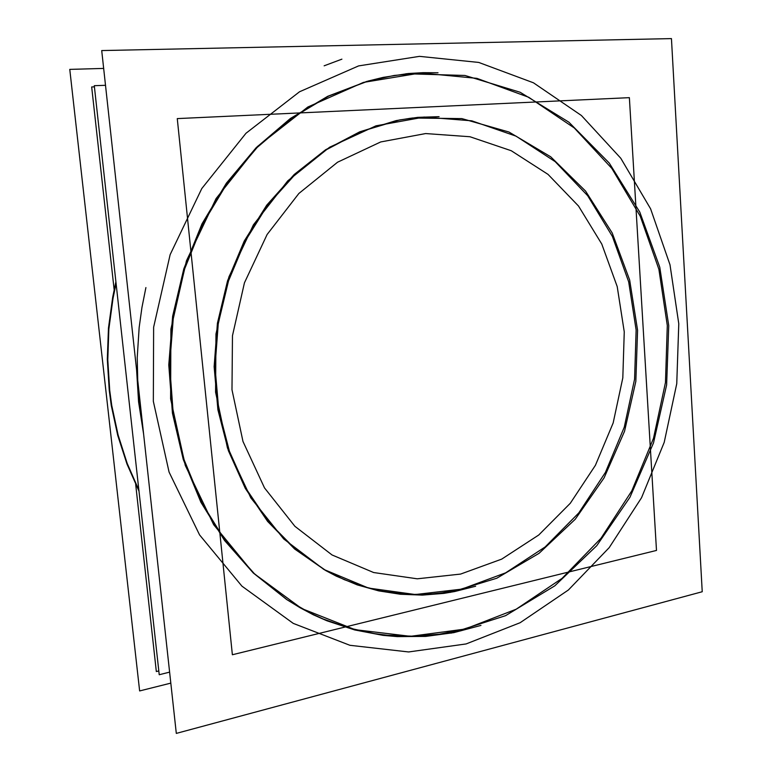 <?xml version="1.0" encoding="UTF-8"?>
<svg xmlns="http://www.w3.org/2000/svg" width="772" height="772" viewBox="0 0 772 772"><rect width="100%" height="100%" fill="white"/><g stroke="black" fill="none" stroke-linecap="round" stroke-linejoin="round"><path stroke-width="1.16" d="M367.559 81.205L394.193 75.463L420.837 72.993L363.409 82.401L307.806 107.057L257.53 146.39L216.064 198.636L186.438 260.849L170.892 329.094L170.564 398.825L185.27 465.419L213.68 524.661L253.448 573.142L301.63 608.548L354.995 629.672L410.395 636.311L464.956 629.083L439.538 634.15L413.628 636.253L387.486 635.298L374.42 633.638L348.481 627.926L323.082 618.98L310.672 613.296L286.682 599.526M286.19 599.197L253.322 573.027L224.555 540.477L200.903 502.282L183.292 459.446L172.426 413.184L168.807 364.944L172.638 316.259L183.823 268.724L201.965 223.87L226.408 183.128L256.236 147.693L290.397 118.521L327.714 96.278L366.99 81.359M396.017 120.673L410.183 118.348L424.33 117.093L471.808 120.808L516.072 136.123L555.193 161.647L587.666 195.692L612.399 236.406L628.688 281.848L636.128 330.078L634.613 379.158L624.278 427.215L605.48 472.396L578.817 512.898L545.157 546.943L505.66 572.872L461.791 589.161L442.404 592.819L432.581 593.89L412.798 594.488L402.878 593.996L383.086 591.4L363.515 586.643L344.36 579.704L325.813 570.604M325.292 570.305L294.653 548.969L267.633 521.418L245.255 488.358L228.444 450.732L217.916 409.72L214.172 366.719L217.415 323.246L227.566 280.844L244.241 241.038L266.755 205.178L294.238 174.462L325.62 149.787L359.742 131.79L395.428 120.789M105.561 85.277L94.309 85.653L159.254 674.68L169.637 672.122M94.435 86.86L91.714 86.946L114.131 289.799M158.849 670.955L156.33 671.572L135.631 484.314M170.844 683.152L139.674 690.969L69.798 69.383L103.718 68.457M405.956 73.765L464.966 75.473L520.145 92.235L568.887 122.169L609.224 162.969L639.805 212.146L659.799 267.18L668.764 325.591L666.612 384.967L653.537 442.974L629.991 497.303L596.708 545.679L554.759 585.871L505.592 615.68L451.128 633.108M480.975 625.378L453.704 632.606L425.7 636.418L397.281 636.649L383.028 635.375L354.686 630L326.903 620.804L313.345 614.773L300.076 607.786L287.174 599.854L254.258 573.635L225.443 541.027L201.762 502.765L184.122 459.851L173.237 413.512L169.618 365.166L173.449 316.385L184.662 268.752L202.843 223.812L227.315 182.993L257.201 147.491L291.411 118.261L328.795 95.989L368.128 81.041L383.105 77.364L408.156 73.543L423.143 72.626L438.023 72.722M702.202 591.69L176.334 733.4L101.759 50.527L671.486 38.6L702.202 591.69M139.037 491.272L127.023 464.088L117.72 435.379L111.284 405.483L109.19 390.207L107.269 359.25L108.437 328.081L112.673 297.095L115.935 281.809M142.926 427.505L139.848 407.857L137.918 387.949L137.223 357.764L139.172 327.482L141.951 307.41L145.879 287.541M324.143 65.784L341.919 59.154M656.499 550.465L232.324 654.781L177.232 118.589L629.412 97.687L656.499 550.465M411.968 118.019L461.888 118.579L508.893 131.983L550.716 156.774L585.562 191.118L612.148 232.922L629.643 280.014L637.566 330.204L635.81 381.329L624.5 431.258L604.071 477.916L575.236 519.266L539.001 553.341L496.734 578.276L450.173 592.404M475.658 586.228L454.612 591.593L443.9 593.378L422.226 595.096L400.407 594.295L378.666 590.889L357.262 584.858L336.438 576.202L326.334 570.894L295.647 549.519L268.588 521.93L246.191 488.811L229.352 451.109L218.804 410.028L215.05 366.951L218.312 323.381L228.483 280.902L245.178 241.009L267.739 205.091L295.261 174.318L326.691 149.594L360.871 131.558L399.635 119.95L417.874 117.392L439.046 116.659M138.921 490.288L127.187 463.383L118.087 435.012L111.786 405.493L109.721 390.42L107.81 359.868L108.891 329.104L112.963 298.513L116.109 283.411L112.963 298.513L108.891 329.104L107.81 359.868L109.721 390.42L111.786 405.493L118.087 435.012L127.187 463.383L138.921 490.288M464.956 629.083L516.207 609.224L562.093 578.334L601.041 538.238L631.795 490.905L653.479 438.313L665.435 382.487L667.298 325.475L658.883 269.351L640.268 216.266L611.839 168.402L574.281 128.007L528.743 97.311L476.864 78.368L420.837 72.993M466.143 643.973L520.116 622.724L568.366 589.953L609.243 547.599L641.493 497.718L664.219 442.395L676.774 383.713L678.762 323.777L670.009 264.748L650.564 208.816L620.794 158.289L581.384 115.501L533.481 82.807L478.765 62.445L419.514 56.356L358.633 65.929L299.536 91.743L245.998 133.238L201.762 188.59L170.149 254.663L153.599 327.222L153.31 401.372L169.116 472.117L199.514 534.899L241.954 586.122L293.235 623.342L349.89 645.324L408.533 651.964L466.143 643.973L408.533 651.964L349.89 645.324L293.235 623.342L241.954 586.122L199.514 534.899L169.116 472.117L153.31 401.372L153.599 327.222L170.149 254.663L201.762 188.59L245.998 133.238L299.536 91.743L358.633 65.929L419.514 56.356L478.765 62.445L533.481 82.807L581.384 115.501L620.794 158.289L650.564 208.816L670.009 264.748L678.762 323.777L676.774 383.713L664.219 442.395L641.493 497.718L609.243 547.599L568.366 589.953L520.116 622.724L466.143 643.973M143.631 433.922L138.545 401.845L136.547 369.103L138.545 401.845L143.631 433.922M460.594 574.107L417.247 578.846L373.638 572.554L332.047 554.933L294.885 526.359L264.497 487.923L243.006 441.526L232.025 389.754L232.469 335.733L244.415 282.88L267.064 234.495L298.832 193.511L337.547 162.188L380.683 141.99L425.642 133.546L469.916 136.712L511.305 150.733L547.985 174.356L578.498 206.056L601.793 244.077L617.166 286.624L624.22 331.835L622.83 377.884L613.113 422.979L595.424 465.333L570.354 503.238L538.721 535.015L501.665 559.111L460.594 574.107L501.665 559.111L538.721 535.015L570.354 503.238L595.424 465.333L613.113 422.979L622.83 377.884L624.22 331.835L617.166 286.624L601.793 244.077L578.498 206.056L547.985 174.356L511.305 150.733L469.916 136.712L425.642 133.546L380.683 141.99L337.547 162.188L298.832 193.511L267.064 234.495L244.415 282.88L232.469 335.733L232.025 389.754L243.006 441.526L264.497 487.923L294.885 526.359L332.047 554.933L373.638 572.554L417.247 578.846L460.594 574.107M461.791 589.161L505.66 572.872L545.157 546.943L578.817 512.898L605.48 472.396L624.278 427.215L634.613 379.158L636.128 330.078L628.688 281.848L612.399 236.406L587.666 195.692L555.193 161.647L516.072 136.123L471.808 120.808L424.33 117.093L376.012 125.855L329.528 147.307L287.724 180.831L253.37 224.864L228.869 276.974L215.957 333.958L215.533 392.186L227.489 447.943L250.813 497.815L283.691 538.991L323.806 569.466L368.572 588.081L415.375 594.527L461.791 589.161"/></g></svg>
